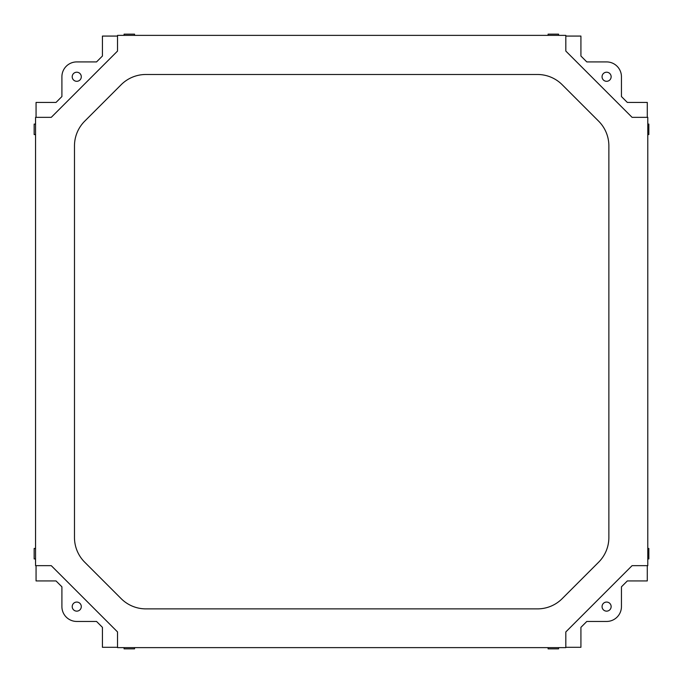<?xml version="1.0" encoding="UTF-8"?>
<svg xmlns="http://www.w3.org/2000/svg" width="683" height="683" viewBox="0 0 683 683"><rect width="100%" height="100%" fill="white"/><g stroke="black" fill="none" stroke-linecap="round" stroke-linejoin="round"><path stroke-width="1.02" d="M117.527 36.071L102.424 36.071L102.424 56.032L96.542 61.914L76.752 61.914A14.847 14.847 0 0 0 61.905 76.761L61.905 96.551L56.023 102.433L36.062 102.433L36.062 117.348M647.288 117.348L647.288 102.433L627.327 102.433L621.445 96.551L621.445 76.761A14.847 14.847 0 0 0 606.598 61.914L586.808 61.914L580.926 56.032L580.926 36.071L565.823 36.071M565.823 647.296L580.926 647.296L580.926 627.335L586.808 621.453L606.598 621.453A14.847 14.847 0 0 0 621.445 606.606L621.445 586.817L627.327 580.934L647.288 580.934L647.288 565.652M36.062 565.652L36.062 580.934L56.023 580.934L61.905 586.817L61.905 606.606A14.847 14.847 0 0 0 76.752 621.453L96.542 621.453L102.424 627.335L102.424 647.296L117.527 647.296M35.559 565.652L51.259 565.652L117.527 631.929L117.527 647.629L565.823 647.629L565.823 631.929L632.091 565.652L647.791 565.652L647.791 117.348L632.091 117.348L565.823 51.071L565.823 35.371L117.527 35.371L117.527 51.071L51.259 117.348L35.559 117.348L35.559 565.652M35.559 548.449L34.159 548.449L34.159 558.933L35.559 558.933M81.294 76.761A4.542 4.542 0 0 0 74.481 72.825A4.542 4.542 0 0 0 74.481 80.696A4.542 4.542 0 0 0 81.294 76.761M611.14 76.761A4.542 4.542 0 0 0 604.327 72.825A4.542 4.542 0 0 0 604.327 80.696A4.542 4.542 0 0 0 611.14 76.761M611.14 606.606A4.542 4.542 0 0 0 604.327 602.671A4.542 4.542 0 0 0 604.327 610.534A4.542 4.542 0 0 0 611.14 606.606M81.294 606.606A4.542 4.542 0 0 0 74.481 602.671A4.542 4.542 0 0 0 74.481 610.534A4.542 4.542 0 0 0 81.294 606.606M121.164 84.718L84.709 121.173A34.927 34.927 0 0 0 74.481 145.872L74.481 537.495A34.927 34.927 0 0 0 84.709 562.194L121.164 598.649A34.927 34.927 0 0 0 145.863 608.877L537.487 608.877A34.927 34.927 0 0 0 562.186 598.649L598.641 562.194A34.927 34.927 0 0 0 608.869 537.495L608.869 145.872A34.927 34.927 0 0 0 598.641 121.173L562.186 84.718A34.927 34.927 0 0 0 537.487 74.49L145.863 74.49A34.927 34.927 0 0 0 121.164 84.718M124.075 647.629L124.075 648.85L134.56 648.85L134.56 647.629M647.791 124.084L648.841 124.084L648.841 134.568L647.791 134.568M647.791 548.449L648.841 548.449L648.841 558.933L647.791 558.933M35.559 124.084L34.159 124.084L34.159 134.568L35.559 134.568M558.574 647.629L558.574 648.85L548.09 648.85L548.09 647.629M134.56 35.371L134.56 34.15L124.075 34.15L124.075 35.371M558.574 35.371L558.574 34.15L548.09 34.15L548.09 35.371"/></g></svg>
